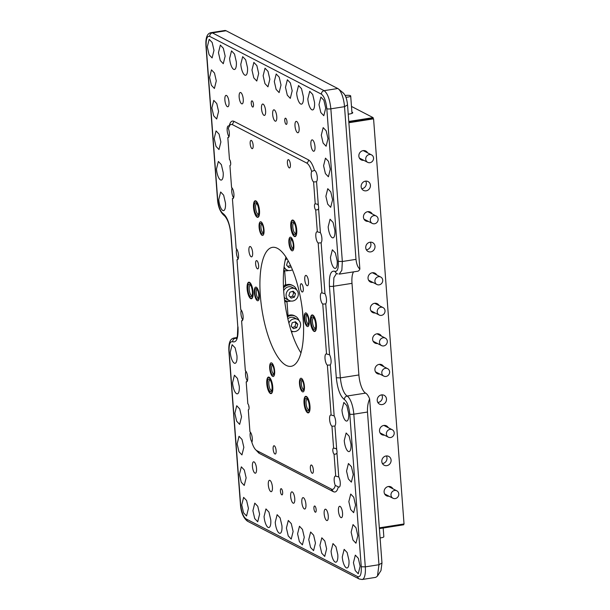 <?xml version="1.0" encoding="UTF-8"?>
<svg xmlns="http://www.w3.org/2000/svg" width="610" height="610" viewBox="0 0 610 610"><rect width="100%" height="100%" fill="white"/><g stroke="black" fill="none" stroke-linecap="round" stroke-linejoin="round"><path stroke-width="0.91" d="M310.368 468.381A4.186 1.388 81.1 0 1 311.207 465.011A4.186 1.388 81.1 0 1 313.349 469.921A4.186 1.388 81.1 0 1 312.511 473.284A4.186 1.388 81.1 0 1 310.368 468.381M367.479 412.04L353.815 414.182A15.707 5.215 81.1 0 0 347.082 396.027L365.626 393.114A15.707 5.215 81.1 0 1 369.637 398.932C367.998 402.615 367.273 406.984 367.479 412.04L378.962 564.723L365.298 566.865L361.257 566.751C361.547 574.033 360.365 577.334 357.704 576.656L245.998 518.889L247.485 521.214C243.306 517.898 240.95 512.209 240.409 504.134A3.141 0.702 -4.3 0 0 240.614 504.363L229.131 351.68A3.141 0.702 -4.3 0 1 228.925 351.452L240.409 504.134M362.126 579.5A15.707 5.215 -98.9 0 0 362.149 579.5L375.813 577.35L377.468 576.069L378.962 564.723L381.974 562.992L380.983 570.556L377.468 576.069M343.049 92.842C345.42 94.809 346.922 98.843 347.532 104.943L344.52 106.674A15.707 5.215 -98.9 0 0 338.466 88.976A15.707 5.215 -98.9 0 0 337.787 88.519L324.123 90.661C322.362 91.126 321.462 92.293 321.424 94.176C324.192 96.304 325.992 101.146 326.815 108.702L338.291 261.385L342.34 261.499L355.996 259.357C356.545 264.214 357.834 267.432 359.869 269.01A15.707 5.215 81.1 0 1 357.727 271.221L339.19 274.134L341.852 270.314L342.34 261.499L330.856 108.824A3.141 0.702 175.7 0 1 326.815 108.702M226.081 30.752L212.417 32.894L211.129 32.65L224.793 30.5A15.707 5.215 -98.9 0 1 226.081 30.752L337.787 88.519M369.637 398.932L381.974 562.992M335.706 476.113L338.756 476.951A5.757 1.914 81.1 0 1 338.809 477.05A5.757 1.914 81.1 0 1 340.281 483.234A5.757 1.914 81.1 0 1 339.091 487.146A5.757 1.914 81.1 0 1 338.306 486.826C337.315 491.096 335.683 492.72 333.426 491.706L331.253 489.128C333.075 489.967 334.417 488.732 335.279 485.423A5.757 1.914 81.1 0 1 334.158 479.49A5.757 1.914 81.1 0 1 335.355 476.075A5.757 1.914 81.1 0 1 335.706 476.113L334.059 454.198A3.141 1.045 81.1 0 1 333.617 453.626A3.141 1.045 81.1 0 1 332.816 450.256A3.141 1.045 81.1 0 1 333.464 448.121A3.141 1.045 81.1 0 1 333.601 448.129L331.954 426.215A5.757 1.914 81.1 0 1 331.039 425.094A5.757 1.914 81.1 0 1 329.568 418.91A5.757 1.914 81.1 0 1 330.765 414.998A5.757 1.914 81.1 0 1 331.116 415.036L327.364 365.138A5.757 1.914 81.1 0 1 326.449 364.017A5.757 1.914 81.1 0 1 324.977 357.834A5.757 1.914 81.1 0 1 326.167 353.922A5.757 1.914 81.1 0 1 326.518 353.96L322.766 304.07A5.757 1.914 81.1 0 1 321.859 302.949A5.757 1.914 81.1 0 1 320.387 296.765A5.757 1.914 81.1 0 1 321.577 292.853A5.757 1.914 81.1 0 1 321.927 292.892L318.176 242.993A5.757 1.914 81.1 0 1 317.269 241.873A5.757 1.914 81.1 0 1 315.797 235.689A5.757 1.914 81.1 0 1 316.986 231.777A5.757 1.914 81.1 0 1 317.337 231.815L315.69 209.909A3.141 1.045 81.1 0 1 315.248 209.337A3.141 1.045 81.1 0 1 314.447 205.966A3.141 1.045 81.1 0 1 315.096 203.831A3.141 1.045 81.1 0 1 315.233 203.831L313.586 181.925A5.757 1.914 81.1 0 1 312.678 180.804A5.757 1.914 81.1 0 1 311.664 171.395C310.223 166.896 308.576 164.12 306.738 163.061L232.265 124.547L230.336 124.516L228.247 128.252A5.757 1.914 81.1 0 1 229.368 134.185A5.757 1.914 81.1 0 1 228.171 137.608A5.757 1.914 81.1 0 1 227.82 137.57L229.467 159.477A3.141 1.045 81.1 0 1 229.901 160.049A3.141 1.045 81.1 0 1 230.71 163.419A3.141 1.045 81.1 0 1 230.061 165.554A3.141 1.045 81.1 0 1 229.924 165.554L231.571 187.461A5.757 1.914 81.1 0 1 232.479 188.581A5.757 1.914 81.1 0 1 233.95 194.765A5.757 1.914 81.1 0 1 232.761 198.677A5.757 1.914 81.1 0 1 232.41 198.639L236.162 248.537A5.757 1.914 81.1 0 1 237.069 249.658A5.757 1.914 81.1 0 1 238.54 255.842A5.757 1.914 81.1 0 1 237.351 259.753A5.757 1.914 81.1 0 1 237 259.715L240.752 309.606A5.757 1.914 81.1 0 1 241.667 310.726A5.757 1.914 81.1 0 1 243.138 316.91A5.757 1.914 81.1 0 1 241.941 320.822A5.757 1.914 81.1 0 1 241.59 320.784L245.342 370.682A5.757 1.914 81.1 0 1 246.257 371.803A5.757 1.914 81.1 0 1 247.729 377.986A5.757 1.914 81.1 0 1 246.539 381.898A5.757 1.914 81.1 0 1 246.188 381.86L247.835 403.774A3.141 1.045 81.1 0 1 248.27 404.338A3.141 1.045 81.1 0 1 249.078 407.716A3.141 1.045 81.1 0 1 248.43 409.844A3.141 1.045 81.1 0 1 248.293 409.844L249.94 431.758A5.757 1.914 81.1 0 1 250.847 432.871A5.757 1.914 81.1 0 1 251.854 442.28C253.302 446.779 254.942 449.555 256.787 450.615L331.954 489.38M274.63 370.949A6.908 2.295 81.1 0 1 273.242 376.5A6.908 2.295 81.1 0 1 269.712 368.402A6.908 2.295 81.1 0 1 271.099 362.843A6.908 2.295 81.1 0 1 274.63 370.949M259.273 295.209A6.908 2.295 81.1 0 1 257.885 300.768A6.908 2.295 81.1 0 1 254.355 292.663A6.908 2.295 81.1 0 1 255.742 287.112A6.908 2.295 81.1 0 1 259.273 295.209M264.023 229.871A6.908 2.295 81.1 0 1 262.635 235.422A6.908 2.295 81.1 0 1 259.105 227.324A6.908 2.295 81.1 0 1 260.493 221.765A6.908 2.295 81.1 0 1 264.023 229.871M258.617 265.518A4.186 1.388 81.1 0 1 257.771 268.888A4.186 1.388 81.1 0 1 255.636 263.977A4.186 1.388 81.1 0 1 256.474 260.607A4.186 1.388 81.1 0 1 258.617 265.518M304.413 386.351A6.908 2.295 81.1 0 1 303.033 391.91A6.908 2.295 81.1 0 1 299.502 383.812A6.908 2.295 81.1 0 1 300.882 378.253A6.908 2.295 81.1 0 1 304.413 386.351M309.163 321.012A6.908 2.295 81.1 0 1 307.783 326.571A6.908 2.295 81.1 0 1 304.253 318.466A6.908 2.295 81.1 0 1 305.633 312.915A6.908 2.295 81.1 0 1 309.163 321.012M293.806 245.273A6.908 2.295 81.1 0 1 292.426 250.832A6.908 2.295 81.1 0 1 288.896 242.734A6.908 2.295 81.1 0 1 290.276 237.176A6.908 2.295 81.1 0 1 293.806 245.273M303.292 288.629A4.186 1.388 81.1 0 1 302.453 291.992A4.186 1.388 81.1 0 1 300.318 287.089A4.186 1.388 81.1 0 1 301.157 283.719A4.186 1.388 81.1 0 1 303.292 288.629M272.601 386.824A7.96 2.646 81.1 0 1 271.008 393.221A7.96 2.646 81.1 0 1 266.944 383.896A7.96 2.646 81.1 0 1 268.537 377.498A7.96 2.646 81.1 0 1 272.601 386.824M259.341 210.526A7.96 2.646 81.1 0 1 257.748 216.924A7.96 2.646 81.1 0 1 253.684 207.598A7.96 2.646 81.1 0 1 255.277 201.201A7.96 2.646 81.1 0 1 259.341 210.526M252.944 291.931A7.96 2.646 81.1 0 1 251.343 298.336A7.96 2.646 81.1 0 1 247.279 289.01A7.96 2.646 81.1 0 1 248.872 282.605A7.96 2.646 81.1 0 1 252.944 291.931M252.631 252.647A5.238 1.738 81.1 0 1 251.587 256.856A5.238 1.738 81.1 0 1 248.91 250.718A5.238 1.738 81.1 0 1 249.963 246.509A5.238 1.738 81.1 0 1 252.631 252.647M309.834 406.077A7.96 2.646 81.1 0 1 308.241 412.474A7.96 2.646 81.1 0 1 304.176 403.149A7.96 2.646 81.1 0 1 305.77 396.752A7.96 2.646 81.1 0 1 309.834 406.077M296.582 229.779A7.96 2.646 81.1 0 1 294.988 236.184A7.96 2.646 81.1 0 1 290.924 226.851A7.96 2.646 81.1 0 1 292.518 220.454A7.96 2.646 81.1 0 1 296.582 229.779M316.239 324.673A7.96 2.646 81.1 0 1 314.646 331.07A7.96 2.646 81.1 0 1 310.581 321.744A7.96 2.646 81.1 0 1 312.175 315.347A7.96 2.646 81.1 0 1 316.239 324.673M308.485 281.53A5.238 1.738 81.1 0 1 307.44 285.739A5.238 1.738 81.1 0 1 304.764 279.601A5.238 1.738 81.1 0 1 305.816 275.392A5.238 1.738 81.1 0 1 308.485 281.53M276.116 450.66A4.186 1.388 81.1 0 1 275.27 454.031A4.186 1.388 81.1 0 1 273.135 449.12A4.186 1.388 81.1 0 1 273.974 445.757A4.186 1.388 81.1 0 1 276.116 450.66M250.176 143.754A4.186 1.388 81.1 0 1 251.015 140.392A4.186 1.388 81.1 0 1 253.15 145.302A4.186 1.388 81.1 0 1 252.311 148.665A4.186 1.388 81.1 0 1 250.176 143.754M287.409 163.015A4.186 1.388 81.1 0 1 288.248 159.645A4.186 1.388 81.1 0 1 290.39 164.555A4.186 1.388 81.1 0 1 289.552 167.925A4.186 1.388 81.1 0 1 287.409 163.015M277.359 248.308A60.215 20 81.1 0 1 302.491 310.848A60.215 20 81.1 0 1 291.107 366.32A60.215 20 81.1 0 1 286.159 365.367A60.215 20 81.1 0 1 261.027 302.827A60.215 20 81.1 0 1 272.418 247.355A60.215 20 81.1 0 1 277.359 248.308M326.83 510.471A5.757 1.914 81.1 0 1 328.302 516.655A5.757 1.914 81.1 0 1 327.112 520.566A5.757 1.914 81.1 0 1 325.603 519.285A5.757 1.914 81.1 0 1 324.131 513.101A5.757 1.914 81.1 0 1 325.328 509.19A5.757 1.914 81.1 0 1 326.83 510.471M341.104 507.589A5.757 1.914 81.1 0 1 342.584 513.772A5.757 1.914 81.1 0 1 341.387 517.684A5.757 1.914 81.1 0 1 339.884 516.395A5.757 1.914 81.1 0 1 338.413 510.212A5.757 1.914 81.1 0 1 339.602 506.3A5.757 1.914 81.1 0 1 341.104 507.589M318.992 104.661L320.883 97.081L323.872 100.261L325.694 108.123L323.811 115.702L320.814 112.53L318.992 104.661M321.287 135.199L323.178 127.62L326.167 130.792L327.989 138.661L326.106 146.24L323.109 143.06L321.287 135.199M323.582 165.729L325.473 158.158L328.462 161.33L330.284 169.199L328.401 176.778L325.412 173.598L323.582 165.729M325.885 196.267L327.768 188.688L330.765 191.868L332.587 199.737L330.696 207.316L327.707 204.137L325.885 196.267M328.18 226.806L330.063 219.226L333.06 222.406L334.882 230.267A9.424 3.134 81.1 0 1 332.991 237.847A9.424 3.134 81.1 0 1 328.18 226.806M330.475 257.344L332.358 249.764L335.355 252.944L337.177 260.805A9.424 3.134 81.1 0 1 335.286 268.385A9.424 3.134 81.1 0 1 330.475 257.344M341.951 410.027L343.842 402.447L346.831 405.62L348.653 413.488A9.424 3.134 81.1 0 1 346.77 421.068A9.424 3.134 81.1 0 1 341.951 410.027M344.253 440.557L346.137 432.986L349.126 436.158L350.956 444.027A9.424 3.134 81.1 0 1 349.065 451.606A9.424 3.134 81.1 0 1 344.253 440.557M346.549 471.095L348.432 463.516L351.429 466.696L353.251 474.565L351.36 482.136L348.371 478.964L346.549 471.095M348.844 501.633L350.727 494.054L353.724 497.234L355.546 505.095L353.655 512.674L350.666 509.502L348.844 501.633M351.139 532.172L353.03 524.592L356.019 527.772L357.841 535.633L355.95 543.213L352.961 540.033L351.139 532.172M353.434 562.702L355.325 555.13L358.314 558.303L360.136 566.171L358.245 573.751L355.256 570.571L353.434 562.702M207.286 46.894L209.177 39.315L212.166 42.494L213.988 50.355L212.105 57.935L209.108 54.755L207.286 46.894M209.588 77.424L211.472 69.853L214.461 73.025L216.291 80.894L214.4 88.473L211.411 85.293L209.588 77.424M211.883 107.962L213.767 100.383L216.763 103.563L218.586 111.432L216.695 119.011L213.706 115.831L211.883 107.962M214.179 138.5L216.062 130.921L219.059 134.101L220.881 141.97L218.99 149.541L216.001 146.369L214.179 138.5M216.474 169.039L218.365 161.459L221.354 164.639L223.176 172.5A9.424 3.134 81.1 0 1 221.285 180.08A9.424 3.134 81.1 0 1 216.474 169.039M218.769 199.577L220.66 191.998L223.649 195.169L225.471 203.038A9.424 3.134 81.1 0 1 223.58 210.618A9.424 3.134 81.1 0 1 218.769 199.577M241.728 504.935L243.619 497.363L246.608 500.536L248.43 508.404L246.547 515.984L243.55 512.804L241.728 504.935M239.433 474.405L241.324 466.825L244.313 469.997L246.135 477.866L244.244 485.446L241.255 482.266L239.433 474.405M237.137 443.866L239.029 436.287L242.017 439.467L243.84 447.328L241.949 454.907L238.96 451.728L237.137 443.866M234.842 413.328L236.726 405.749L239.722 408.929L241.545 416.798L239.654 424.369L236.665 421.197L234.842 413.328M232.547 382.79L234.431 375.211L237.427 378.391L239.25 386.26A9.424 3.134 81.1 0 1 237.359 393.839A9.424 3.134 81.1 0 1 232.547 382.79M230.252 352.252L232.135 344.68L235.132 347.852L236.954 355.721A9.424 3.134 81.1 0 1 235.063 363.301A9.424 3.134 81.1 0 1 230.252 352.252M218.456 52.666L220.347 45.087L223.336 48.266L225.159 56.135L223.275 63.715L220.279 60.535L218.456 52.666M229.627 58.446L231.518 50.866L234.507 54.046L236.329 61.907A9.424 3.134 81.1 0 1 234.446 69.487A9.424 3.134 81.1 0 1 229.627 58.446M240.797 64.225L242.688 56.646L245.677 59.818L247.5 67.687A9.424 3.134 81.1 0 1 245.617 75.266A9.424 3.134 81.1 0 1 240.797 64.225M251.968 69.997L253.859 62.418L256.848 65.598L258.671 73.467L256.787 81.038L253.79 77.867L251.968 69.997M263.139 75.777L265.03 68.198L268.019 71.378L269.841 79.239L267.958 86.818L264.961 83.639L263.139 75.777M274.309 81.549L276.2 73.978L279.189 77.15L281.012 85.019L279.128 92.598L276.132 89.418L274.309 81.549M285.48 87.329L287.371 79.75L290.36 82.93L292.182 90.798L290.299 98.37L287.302 95.198L285.48 87.329M296.651 93.109L298.542 85.53L301.531 88.702L303.353 96.571A9.424 3.134 81.1 0 1 301.47 104.15A9.424 3.134 81.1 0 1 296.651 93.109M307.821 98.881L309.712 91.302L312.701 94.481L314.524 102.35A9.424 3.134 81.1 0 1 312.64 109.93A9.424 3.134 81.1 0 1 307.821 98.881M252.898 510.715L254.789 503.136L257.778 506.315L259.601 514.177L257.717 521.756L254.721 518.584L252.898 510.715M264.069 516.495L265.96 508.915L268.949 512.087L270.771 519.956A9.424 3.134 81.1 0 1 268.888 527.536A9.424 3.134 81.1 0 1 264.069 516.495M275.24 522.267L277.131 514.688L280.12 517.867L281.942 525.736A9.424 3.134 81.1 0 1 280.051 533.315A9.424 3.134 81.1 0 1 275.24 522.267M286.41 528.046L288.301 520.467L291.29 523.647L293.113 531.508L291.222 539.087L288.233 535.908L286.41 528.046M297.581 533.819L299.472 526.247L302.461 529.419L304.283 537.288L302.392 544.867L299.403 541.688L297.581 533.819M308.752 539.598L310.642 532.019L313.631 535.199L315.454 543.068L313.563 550.639L310.574 547.467L308.752 539.598M319.922 545.378L321.813 537.799L324.802 540.978L326.625 548.84L324.733 556.419L321.744 553.239L319.922 545.378M331.093 551.15L332.984 543.571L335.973 546.751L337.795 554.62A9.424 3.134 81.1 0 1 335.904 562.199A9.424 3.134 81.1 0 1 331.093 551.15M342.263 556.93L344.154 549.351L347.143 552.53L348.966 560.392A9.424 3.134 81.1 0 1 347.075 567.971A9.424 3.134 81.1 0 1 342.263 556.93M233.485 198.006L233.264 197.19A5.757 1.914 81.1 0 1 233.203 197.083A5.757 1.914 81.1 0 1 232.075 187.964M232.41 198.639L233.356 198.235M238.075 259.075L237.854 258.259A5.757 1.914 81.1 0 1 237.801 258.16A5.757 1.914 81.1 0 1 236.672 249.032M237 259.715L237.946 259.303M242.666 320.151L242.444 319.335A5.757 1.914 81.1 0 1 242.391 319.236A5.757 1.914 81.1 0 1 241.263 310.109M241.59 320.784L242.536 320.38M247.263 381.219L247.035 380.404A5.757 1.914 81.1 0 1 246.981 380.304A5.757 1.914 81.1 0 1 245.853 371.177M246.188 381.86L247.134 381.448M251.976 441.998A5.757 1.914 81.1 0 1 251.572 441.381A5.757 1.914 81.1 0 1 250.443 432.254M335.279 485.423L338.306 486.826M331.116 415.036L334.166 415.875A5.757 1.914 81.1 0 1 334.219 415.974A5.757 1.914 81.1 0 1 335.66 421.518A5.757 1.914 81.1 0 1 334.913 425.849L336.705 449.715A3.141 1.045 81.1 0 1 336.964 453.085L338.748 476.845A3.141 0.702 175.7 0 0 338.664 476.807M331.954 426.215L334.257 426.108M326.518 353.96L329.568 354.806A5.757 1.914 81.1 0 1 329.629 354.906A5.757 1.914 81.1 0 1 331.07 360.449A5.757 1.914 81.1 0 1 330.323 364.78L334.166 415.875M327.364 365.138L329.667 365.039M321.927 292.892L324.977 293.73A5.757 1.914 81.1 0 1 325.038 293.829A5.757 1.914 81.1 0 1 326.48 299.373A5.757 1.914 81.1 0 1 325.732 303.704L329.568 354.806M322.766 304.07L325.077 303.963M317.337 231.815L320.387 232.662A5.757 1.914 81.1 0 1 320.441 232.761A5.757 1.914 81.1 0 1 321.882 238.304A5.757 1.914 81.1 0 1 321.135 242.627L324.977 293.73M318.176 242.993L320.479 242.894M311.664 171.395L314.508 170.396A5.757 1.914 81.1 0 1 315.85 171.684A5.757 1.914 81.1 0 1 317.291 177.228A5.757 1.914 81.1 0 1 316.544 181.559L316.544 181.559M313.586 181.925L315.888 181.818M314.333 170.403L314.508 170.396C312.77 164.715 310.757 161.208 308.469 159.873L234.004 121.359C231.739 120.345 230.115 121.969 229.124 126.239M228.895 136.93L228.674 136.114A5.757 1.914 81.1 0 1 228.613 136.015A5.757 1.914 81.1 0 1 227.141 129.831A5.757 1.914 81.1 0 1 228.331 125.919A5.757 1.914 81.1 0 1 228.986 126.125M227.82 137.57L228.765 137.158L228.681 136.213A3.141 0.702 -4.3 0 1 228.75 136.259M312.328 149.961A5.757 1.914 81.1 0 1 310.856 143.777A5.757 1.914 81.1 0 1 312.046 139.865A5.757 1.914 81.1 0 1 313.555 141.146A5.757 1.914 81.1 0 1 315.027 147.33A5.757 1.914 81.1 0 1 313.837 151.242A5.757 1.914 81.1 0 1 312.328 149.961M253.867 471.911A5.757 1.914 81.1 0 1 252.395 465.727A5.757 1.914 81.1 0 1 253.585 461.816A5.757 1.914 81.1 0 1 255.094 463.104A5.757 1.914 81.1 0 1 256.566 469.288A5.757 1.914 81.1 0 1 255.376 473.2A5.757 1.914 81.1 0 1 253.867 471.911M226.318 105.477A5.757 1.914 81.1 0 1 224.846 99.293A5.757 1.914 81.1 0 1 226.035 95.381A5.757 1.914 81.1 0 1 227.545 96.67A5.757 1.914 81.1 0 1 229.017 102.854A5.757 1.914 81.1 0 1 227.827 106.765A5.757 1.914 81.1 0 1 226.318 105.477M303.262 507.733A5.757 1.914 81.1 0 1 301.79 501.55A5.757 1.914 81.1 0 1 302.987 497.638A5.757 1.914 81.1 0 1 304.489 498.919A5.757 1.914 81.1 0 1 305.961 505.103A5.757 1.914 81.1 0 1 304.771 509.014A5.757 1.914 81.1 0 1 303.262 507.733M292.098 501.954A5.757 1.914 81.1 0 1 290.619 495.77A5.757 1.914 81.1 0 1 291.816 491.858A5.757 1.914 81.1 0 1 293.318 493.147A5.757 1.914 81.1 0 1 294.79 499.331A5.757 1.914 81.1 0 1 293.601 503.242A5.757 1.914 81.1 0 1 292.098 501.954M269.757 490.402A5.757 1.914 81.1 0 1 268.278 484.218A5.757 1.914 81.1 0 1 269.475 480.306A5.757 1.914 81.1 0 1 270.977 481.587A5.757 1.914 81.1 0 1 272.449 487.771A5.757 1.914 81.1 0 1 271.259 491.683A5.757 1.914 81.1 0 1 269.757 490.402M296.445 131.47A5.757 1.914 81.1 0 1 294.973 125.286A5.757 1.914 81.1 0 1 296.163 121.375A5.757 1.914 81.1 0 1 297.672 122.663A5.757 1.914 81.1 0 1 299.144 128.847A5.757 1.914 81.1 0 1 297.954 132.759A5.757 1.914 81.1 0 1 296.445 131.47M274.103 119.918A5.757 1.914 81.1 0 1 272.632 113.734A5.757 1.914 81.1 0 1 273.821 109.823A5.757 1.914 81.1 0 1 275.331 111.111A5.757 1.914 81.1 0 1 276.803 117.295A5.757 1.914 81.1 0 1 275.613 121.207A5.757 1.914 81.1 0 1 274.103 119.918M262.933 114.139A5.757 1.914 81.1 0 1 261.461 107.955A5.757 1.914 81.1 0 1 262.651 104.043A5.757 1.914 81.1 0 1 264.16 105.332A5.757 1.914 81.1 0 1 265.632 111.516A5.757 1.914 81.1 0 1 264.443 115.427A5.757 1.914 81.1 0 1 262.933 114.139M240.592 102.587A5.757 1.914 81.1 0 1 239.12 96.403A5.757 1.914 81.1 0 1 240.31 92.491A5.757 1.914 81.1 0 1 241.819 93.78A5.757 1.914 81.1 0 1 243.291 99.964A5.757 1.914 81.1 0 1 242.101 103.875A5.757 1.914 81.1 0 1 240.592 102.587M315.233 203.831L317.68 204.251L318.336 205.417A3.141 1.045 81.1 0 1 318.595 208.795L320.387 232.662M315.69 209.909L317.444 209.825L318.595 208.795M333.601 448.129L336.049 448.548L336.705 449.715M334.059 454.198L335.813 454.114L336.964 453.085M321.424 94.176L209.718 36.409A3.141 2.882 117.3 0 1 212.417 32.894L324.123 90.661C327.585 93.322 329.827 99.377 330.856 108.824L344.52 106.674L355.996 259.357M347.532 104.943L359.869 269.01M285.945 257.084A60.215 20 -98.9 0 0 300.997 352.915M230.702 163.297A3.141 1.045 81.1 0 1 230.389 161.299M249.071 407.594A3.141 1.045 81.1 0 1 248.758 405.589M365.626 393.114A15.707 5.215 81.1 0 1 361.158 386.107A15.707 5.215 81.1 0 1 358.893 374.959L352 283.353A15.707 5.215 81.1 0 1 352.71 273.738A15.707 5.215 81.1 0 1 353.571 271.869M252.044 106.361A3.141 1.045 81.1 0 1 251.236 102.991A3.141 1.045 81.1 0 1 251.892 100.856A3.141 1.045 81.1 0 1 252.708 101.557A3.141 1.045 81.1 0 1 253.516 104.928A3.141 1.045 81.1 0 1 252.868 107.063A3.141 1.045 81.1 0 1 252.044 106.361M285.556 123.693A3.141 1.045 81.1 0 1 284.748 120.323A3.141 1.045 81.1 0 1 285.404 118.188A3.141 1.045 81.1 0 1 286.22 118.889A3.141 1.045 81.1 0 1 287.028 122.259A3.141 1.045 81.1 0 1 286.38 124.394A3.141 1.045 81.1 0 1 285.556 123.693M281.202 494.176A3.141 1.045 81.1 0 1 280.402 490.806A3.141 1.045 81.1 0 1 281.05 488.671A3.141 1.045 81.1 0 1 281.873 489.372A3.141 1.045 81.1 0 1 282.674 492.743A3.141 1.045 81.1 0 1 282.026 494.878A3.141 1.045 81.1 0 1 281.202 494.176M314.714 511.508A3.141 1.045 81.1 0 1 313.914 508.13A3.141 1.045 81.1 0 1 314.562 506.003A3.141 1.045 81.1 0 1 315.385 506.696A3.141 1.045 81.1 0 1 316.186 510.074A3.141 1.045 81.1 0 1 315.538 512.209A3.141 1.045 81.1 0 1 314.714 511.508M273.15 376.515A6.908 2.295 -98.9 0 0 273.242 376.5A6.908 2.295 -98.9 0 0 274.462 369.454A6.908 2.295 -98.9 0 0 271.191 362.836A6.908 2.295 -98.9 0 0 271.099 362.843A6.908 2.295 -98.9 0 0 269.879 369.896A6.908 2.295 -98.9 0 0 273.15 376.515M272.944 375.058A5.444 1.807 -98.9 0 0 273.593 374.609A5.444 1.807 -98.9 0 0 273.959 369.393A5.444 1.807 -98.9 0 0 272.007 364.544A5.444 1.807 -98.9 0 0 271.397 364.292A5.444 1.807 -98.9 0 0 270.352 369.744A5.444 1.807 -98.9 0 0 272.944 375.058M272.548 365.169A4.4 1.464 -98.9 0 0 272.525 365.169A4.4 1.464 -98.9 0 0 272.464 365.176A4.4 1.464 -98.9 0 0 271.686 369.66A4.4 1.464 -98.9 0 0 273.768 373.869A4.4 1.464 -98.9 0 0 273.829 373.869A4.4 1.464 -98.9 0 0 273.913 373.846M256.352 299.67A6.908 2.295 -98.9 0 0 257.885 300.768A6.908 2.295 -98.9 0 0 259.303 295.705A6.908 2.295 -98.9 0 0 257.275 288.202A6.908 2.295 -98.9 0 0 255.742 287.112A6.908 2.295 -98.9 0 0 254.324 292.167A6.908 2.295 -98.9 0 0 256.352 299.67M256.444 298.458A5.444 1.807 -98.9 0 0 258.236 298.869A5.444 1.807 -98.9 0 0 258.701 294.378A5.444 1.807 -98.9 0 0 257.176 289.422A5.444 1.807 -98.9 0 0 256.65 288.804A5.444 1.807 -98.9 0 0 254.843 291.633A5.444 1.807 -98.9 0 0 256.444 298.458M257.191 289.43A4.4 1.464 -98.9 0 0 257.107 289.437A4.4 1.464 -98.9 0 0 256.208 292.655A4.4 1.464 -98.9 0 0 257.496 297.436A4.4 1.464 -98.9 0 0 258.472 298.13A4.4 1.464 -98.9 0 0 258.548 298.107M304.436 388.6A6.908 2.295 -98.9 0 0 303.46 381.555A6.908 2.295 -98.9 0 0 300.882 378.253A6.908 2.295 -98.9 0 0 299.479 381.563A6.908 2.295 -98.9 0 0 300.463 388.6A6.908 2.295 -98.9 0 0 303.033 391.91A6.908 2.295 -98.9 0 0 304.436 388.6M303.91 387.853A5.444 1.807 -98.9 0 0 301.798 379.946A5.444 1.807 -98.9 0 0 300.006 382.31A5.444 1.807 -98.9 0 0 301.081 388.639A5.444 1.807 -98.9 0 0 303.376 390.019A5.444 1.807 -98.9 0 0 303.91 387.853M302.331 380.579A4.4 1.464 -98.9 0 0 302.255 380.579A4.4 1.464 -98.9 0 0 301.355 382.683A4.4 1.464 -98.9 0 0 301.981 387.167A4.4 1.464 -98.9 0 0 303.62 389.271A4.4 1.464 -98.9 0 0 303.696 389.249M263.413 234.789A6.908 2.295 -98.9 0 0 263.581 226.935A6.908 2.295 -98.9 0 0 260.493 221.765A6.908 2.295 -98.9 0 0 259.715 222.406A6.908 2.295 -98.9 0 0 259.54 230.26A6.908 2.295 -98.9 0 0 262.635 235.422A6.908 2.295 -98.9 0 0 263.413 234.789M263.017 233.477A5.444 1.807 -98.9 0 0 263.337 228.247A5.444 1.807 -98.9 0 0 261.4 223.466A5.444 1.807 -98.9 0 0 260.104 223.717A5.444 1.807 -98.9 0 0 260.211 230.816A5.444 1.807 -98.9 0 0 262.986 233.531A5.444 1.807 -98.9 0 0 263.017 233.477M261.942 224.091A4.4 1.464 -98.9 0 0 261.858 224.099A4.4 1.464 -98.9 0 0 261.362 224.503A4.4 1.464 -98.9 0 0 261.255 229.497A4.4 1.464 -98.9 0 0 263.223 232.791A4.4 1.464 -98.9 0 0 263.299 232.768M309.201 321.539A6.908 2.295 -98.9 0 0 305.633 312.915A6.908 2.295 -98.9 0 0 304.222 317.94A6.908 2.295 -98.9 0 0 307.783 326.571A6.908 2.295 -98.9 0 0 309.201 321.539M308.668 321.157A5.444 1.807 -98.9 0 0 306.548 314.608A5.444 1.807 -98.9 0 0 304.748 318.321A5.444 1.807 -98.9 0 0 306.083 323.818A5.444 1.807 -98.9 0 0 308.126 324.673A5.444 1.807 -98.9 0 0 308.668 321.157M307.082 315.233A4.4 1.464 -98.9 0 0 306.998 315.24A4.4 1.464 -98.9 0 0 306.098 318.443A4.4 1.464 -98.9 0 0 308.37 323.933A4.4 1.464 -98.9 0 0 308.446 323.91M292.51 250.809A6.908 2.295 -98.9 0 0 293.601 243.512A6.908 2.295 -98.9 0 0 290.276 237.176A6.908 2.295 -98.9 0 0 290.192 237.191A6.908 2.295 -98.9 0 0 289.102 244.496A6.908 2.295 -98.9 0 0 292.426 250.832A6.908 2.295 -98.9 0 0 292.51 250.809M292.266 249.368A5.444 1.807 -98.9 0 0 292.769 248.941A5.444 1.807 -98.9 0 0 293.135 243.718A5.444 1.807 -98.9 0 0 291.191 238.868A5.444 1.807 -98.9 0 0 290.436 238.64A5.444 1.807 -98.9 0 0 289.597 244.496A5.444 1.807 -98.9 0 0 292.266 249.368M291.725 239.494A4.4 1.464 -98.9 0 0 291.641 239.501A4.4 1.464 -98.9 0 0 291.588 239.516A4.4 1.464 -98.9 0 0 290.894 244.16A4.4 1.464 -98.9 0 0 293.006 248.194A4.4 1.464 -98.9 0 0 293.067 248.178A4.4 1.464 -98.9 0 0 293.09 248.171M294.386 236.474A8.38 2.783 -98.9 0 0 295.049 236.596A8.38 2.783 -98.9 0 0 296.635 228.849A8.38 2.783 -98.9 0 0 293.12 220.164A8.38 2.783 -98.9 0 0 292.449 220.042A8.38 2.783 -98.9 0 0 290.871 227.789A8.38 2.783 -98.9 0 0 294.386 236.474M294.233 234.537A6.39 2.12 -98.9 0 0 295.415 234.11A6.39 2.12 -98.9 0 0 295.85 227.987A6.39 2.12 -98.9 0 0 293.562 222.299A6.39 2.12 -98.9 0 0 293.273 222.101A6.39 2.12 -98.9 0 0 291.481 227.187A6.39 2.12 -98.9 0 0 294.233 234.537M294.096 222.894A5.337 1.777 -98.9 0 0 293.898 222.886A5.337 1.777 -98.9 0 0 292.892 227.827A5.337 1.777 -98.9 0 0 295.133 233.363A5.337 1.777 -98.9 0 0 295.56 233.439A5.337 1.777 -98.9 0 0 295.743 233.378M269.018 392.001A8.38 2.783 -98.9 0 0 271.069 393.633A8.38 2.783 -98.9 0 0 272.8 387.762A8.38 2.783 -98.9 0 0 270.52 378.711A8.38 2.783 -98.9 0 0 268.469 377.079A8.38 2.783 -98.9 0 0 266.745 382.958A8.38 2.783 -98.9 0 0 269.018 392.001M269.193 390.423A6.39 2.12 -98.9 0 0 271.435 391.147A6.39 2.12 -98.9 0 0 270.344 380.289A6.39 2.12 -98.9 0 0 269.582 379.336A6.39 2.12 -98.9 0 0 267.462 382.47A6.39 2.12 -98.9 0 0 269.193 390.423M270.108 379.931A5.337 1.777 -98.9 0 0 269.917 379.931A5.337 1.777 -98.9 0 0 268.819 383.675A5.337 1.777 -98.9 0 0 270.268 389.439A5.337 1.777 -98.9 0 0 271.572 390.484A5.337 1.777 -98.9 0 0 271.763 390.423M249.345 297.1A8.38 2.783 -98.9 0 0 251.412 298.748A8.38 2.783 -98.9 0 0 253.142 292.884A8.38 2.783 -98.9 0 0 250.878 283.841A8.38 2.783 -98.9 0 0 248.811 282.194A8.38 2.783 -98.9 0 0 247.081 288.057A8.38 2.783 -98.9 0 0 249.345 297.1M249.528 295.53A6.39 2.12 -98.9 0 0 251.777 296.262A6.39 2.12 -98.9 0 0 250.695 285.411A6.39 2.12 -98.9 0 0 249.925 284.451A6.39 2.12 -98.9 0 0 247.797 287.577A6.39 2.12 -98.9 0 0 249.528 295.53M250.451 285.045A5.337 1.777 -98.9 0 0 250.26 285.038A5.337 1.777 -98.9 0 0 249.154 288.774A5.337 1.777 -98.9 0 0 250.603 294.546A5.337 1.777 -98.9 0 0 251.915 295.591A5.337 1.777 -98.9 0 0 252.098 295.53M254.095 201.91A8.38 2.783 -98.9 0 0 254.149 211.434A8.38 2.783 -98.9 0 0 257.816 217.335A8.38 2.783 -98.9 0 0 258.93 216.214A8.38 2.783 -98.9 0 0 258.876 206.683A8.38 2.783 -98.9 0 0 255.216 200.781A8.38 2.783 -98.9 0 0 254.095 201.91M254.667 203.61A6.39 2.12 -98.9 0 0 255.003 211.929A6.39 2.12 -98.9 0 0 258.183 214.85A6.39 2.12 -98.9 0 0 258.358 214.514A6.39 2.12 -98.9 0 0 258.548 208.361A6.39 2.12 -98.9 0 0 256.322 203.038A6.39 2.12 -98.9 0 0 254.667 203.61M256.856 203.633A5.337 1.777 -98.9 0 0 256.658 203.633A5.337 1.777 -98.9 0 0 255.948 204.35A5.337 1.777 -98.9 0 0 255.987 210.419A5.337 1.777 -98.9 0 0 258.32 214.186A5.337 1.777 -98.9 0 0 258.503 214.125M314.341 316.872A8.38 2.783 -98.9 0 0 312.114 314.928A8.38 2.783 -98.9 0 0 310.376 320.57A8.38 2.783 -98.9 0 0 312.48 329.545A8.38 2.783 -98.9 0 0 314.714 331.482A8.38 2.783 -98.9 0 0 316.445 325.847A8.38 2.783 -98.9 0 0 314.341 316.872M314.119 318.374A6.39 2.12 -98.9 0 0 313.22 317.185A6.39 2.12 -98.9 0 0 311.108 320.151A6.39 2.12 -98.9 0 0 312.701 328.035A6.39 2.12 -98.9 0 0 315.08 328.996A6.39 2.12 -98.9 0 0 314.119 318.374M313.753 317.779A5.337 1.777 -98.9 0 0 313.555 317.779A5.337 1.777 -98.9 0 0 312.45 321.371A5.337 1.777 -98.9 0 0 313.792 327.09A5.337 1.777 -98.9 0 0 315.217 328.325A5.337 1.777 -98.9 0 0 315.4 328.271M307.211 397.171A8.38 2.783 -98.9 0 0 305.709 396.34A8.38 2.783 -98.9 0 0 304.024 402.951A8.38 2.783 -98.9 0 0 306.807 412.055A8.38 2.783 -98.9 0 0 308.309 412.894A8.38 2.783 -98.9 0 0 309.994 406.275A8.38 2.783 -98.9 0 0 307.211 397.171M307.158 398.94A6.39 2.12 -98.9 0 0 306.815 398.597A6.39 2.12 -98.9 0 0 304.687 402.264A6.39 2.12 -98.9 0 0 306.853 410.286A6.39 2.12 -98.9 0 0 308.675 410.408A6.39 2.12 -98.9 0 0 309.171 404.75A6.39 2.12 -98.9 0 0 307.158 398.94M307.348 399.184A5.337 1.777 -98.9 0 0 307.158 399.184A5.337 1.777 -98.9 0 0 306.083 403.401A5.337 1.777 -98.9 0 0 307.859 409.203A5.337 1.777 -98.9 0 0 308.812 409.737A5.337 1.777 -98.9 0 0 308.995 409.676M348.867 122.602L373.572 118.843L348.874 122.724M373.572 118.843L404.033 523.959L379.336 527.841M392.855 488.755A4.971 4.56 117.3 0 0 391.033 486.925A4.971 4.56 117.3 0 0 386.206 487.451A4.971 4.56 117.3 0 0 386.458 495.762A4.971 4.56 117.3 0 0 389.005 496.197M383.911 456.913A4.971 4.56 117.3 0 0 384.163 465.232A4.971 4.56 117.3 0 0 388.989 464.706A4.971 4.56 117.3 0 0 388.738 456.394A4.971 4.56 117.3 0 0 383.911 456.913M388.265 427.679A4.971 4.56 117.3 0 0 386.443 425.856A4.971 4.56 117.3 0 0 381.616 426.382A4.971 4.56 117.3 0 0 381.868 434.694A4.971 4.56 117.3 0 0 384.414 435.121M379.321 395.844A4.971 4.56 117.3 0 0 379.572 404.155A4.971 4.56 117.3 0 0 384.399 403.629A4.971 4.56 117.3 0 0 384.14 395.318A4.971 4.56 117.3 0 0 379.321 395.844M383.667 366.61A4.971 4.56 117.3 0 0 381.845 364.78A4.971 4.56 117.3 0 0 377.018 365.306A4.971 4.56 117.3 0 0 377.277 373.617A4.971 4.56 117.3 0 0 379.824 374.052M381.372 336.072A4.971 4.56 117.3 0 0 379.55 334.242A4.971 4.56 117.3 0 0 374.723 334.768A4.971 4.56 117.3 0 0 374.982 343.079A4.971 4.56 117.3 0 0 377.529 343.514M379.077 305.534A4.971 4.56 117.3 0 0 377.254 303.711A4.971 4.56 117.3 0 0 372.428 304.23A4.971 4.56 117.3 0 0 372.687 312.549A4.971 4.56 117.3 0 0 375.226 312.976M376.782 275.003A4.971 4.56 117.3 0 0 374.959 273.173A4.971 4.56 117.3 0 0 370.133 273.699A4.971 4.56 117.3 0 0 370.392 282.011A4.971 4.56 117.3 0 0 372.931 282.438M367.838 243.161A4.971 4.56 117.3 0 0 368.097 251.472A4.971 4.56 117.3 0 0 372.916 250.946A4.971 4.56 117.3 0 0 372.664 242.635A4.971 4.56 117.3 0 0 367.838 243.161M372.191 213.927A4.971 4.56 117.3 0 0 370.369 212.097A4.971 4.56 117.3 0 0 365.542 212.623A4.971 4.56 117.3 0 0 365.794 220.934A4.971 4.56 117.3 0 0 368.341 221.369M363.247 182.085A4.971 4.56 117.3 0 0 363.499 190.404A4.971 4.56 117.3 0 0 368.326 189.878A4.971 4.56 117.3 0 0 368.074 181.566A4.971 4.56 117.3 0 0 363.247 182.085M367.601 152.851A4.971 4.56 117.3 0 0 365.771 151.028A4.971 4.56 117.3 0 0 360.952 151.554A4.971 4.56 117.3 0 0 361.204 159.866A4.971 4.56 117.3 0 0 363.751 160.293M382.432 463.562A4.971 4.56 117.3 0 0 384.895 462.586A4.971 4.56 117.3 0 0 386.374 455.937M377.842 402.486A4.971 4.56 117.3 0 0 380.304 401.51A4.971 4.56 117.3 0 0 381.784 394.868M366.358 249.81A4.971 4.56 117.3 0 0 368.821 248.834A4.971 4.56 117.3 0 0 370.3 242.185M361.768 188.734A4.971 4.56 117.3 0 0 364.231 187.758A4.971 4.56 117.3 0 0 365.71 181.109M379.351 528.1L403.698 524.28L403.736 524.783L379.389 528.611M303.551 325.138L302.453 310.513M286.997 301.881A9.424 8.639 117.3 0 1 284.717 301.363L286.997 301.881L287.95 314.554L287.119 315.507M283.65 271.358L284.702 271.343L285.655 284.016L283.482 287.31M283.665 271.191A9.424 8.639 117.3 0 0 284.702 271.343M351.482 106.437L373.122 117.631L372.916 118.82M373.16 118.142L348.813 121.969M373.122 117.631L348.775 121.459M351.909 112.171A4.971 1.113 175.7 0 1 352.74 112.705A4.971 1.113 175.7 0 1 351.551 113.536A4.971 1.113 175.7 0 1 348.226 114.154M288.5 261.4L287.607 261.667L286.578 265.137L288.858 267.592L291.191 266.883M290.711 265.83L290.429 265.228M287.752 266.402L290.307 265.625M286.967 258.709A6.542 6.001 117.3 0 0 285.129 260.447M284.115 266.669A6.542 6.001 117.3 0 0 285.267 268.682A6.542 6.001 117.3 0 0 286.883 269.94A6.542 6.001 117.3 0 0 292.426 269.78M283.734 270.329A8.38 7.678 117.3 0 0 288.568 270.489M294.47 297.123L295.499 293.654L293.212 291.199L289.902 292.205L288.873 295.667L291.153 298.13L294.47 297.123L292.602 296.163L293.639 292.693L292.457 291.427M290.047 296.94L292.602 296.163M296.803 290.108A6.542 6.001 117.3 0 0 295.194 288.85A6.542 6.001 117.3 0 0 287.447 290.962A6.542 6.001 117.3 0 0 287.562 299.213A6.542 6.001 117.3 0 0 289.178 300.478A6.542 6.001 117.3 0 0 296.925 298.366A6.542 6.001 117.3 0 0 296.803 290.108M295.499 293.654L293.639 292.693M295.194 288.85L292.213 287.31A6.542 6.001 117.3 0 0 283.68 290.787M284.237 297.238A6.542 6.001 117.3 0 0 284.588 297.672A6.542 6.001 117.3 0 0 286.197 298.938L289.178 300.478M296.612 289.902A8.38 7.678 117.3 0 0 295.118 287.295A8.38 7.678 117.3 0 0 293.052 285.678A8.38 7.678 117.3 0 0 283.513 287.912M284.557 300.082A8.38 7.678 117.3 0 0 285.358 300.562A8.38 7.678 117.3 0 0 290.863 301.027M293.052 285.678L292.121 285.198A8.38 7.678 117.3 0 0 284.176 285.953M296.765 327.661L297.794 324.192L295.514 321.737L292.198 322.743L291.168 326.205L293.448 328.668L296.765 327.661L294.904 326.701L295.934 323.231L294.752 321.966M292.342 327.471L294.904 326.701M291.13 330.818A6.542 6.001 117.3 0 0 291.473 331.017A6.542 6.001 117.3 0 0 299.22 328.904A6.542 6.001 117.3 0 0 299.098 320.646A6.542 6.001 117.3 0 0 297.489 319.388A6.542 6.001 117.3 0 0 288.888 323.018M297.794 324.192L295.934 323.231M297.489 319.388L294.508 317.848A6.542 6.001 117.3 0 0 287.851 318.786M298.908 320.441A8.38 7.678 117.3 0 0 297.413 317.833A8.38 7.678 117.3 0 0 295.347 316.216A8.38 7.678 117.3 0 0 287.432 316.948M291.466 331.878A8.38 7.678 117.3 0 0 293.158 331.565M295.347 316.216L294.416 315.736A8.38 7.678 117.3 0 0 287.226 316.003M345.176 95.495A4.186 0.938 175.7 0 1 350.697 95.968A4.186 0.938 175.7 0 1 350.544 96.25A4.186 0.938 175.7 0 1 345.931 97.257M380.091 537.928A4.186 0.938 -4.3 0 0 383.835 536.716L383.179 528.016M398.208 496.449A4.186 3.835 -62.7 0 1 392.97 498.24A4.186 3.835 -62.7 0 1 391.567 492.598A4.186 3.835 -62.7 0 1 396.813 490.806A4.186 3.835 -62.7 0 1 398.208 496.449M393.618 435.38A4.186 3.835 -62.7 0 1 388.372 437.172A4.186 3.835 -62.7 0 1 386.976 431.522A4.186 3.835 -62.7 0 1 392.222 429.73A4.186 3.835 -62.7 0 1 393.618 435.38M389.027 374.304A4.186 3.835 -62.7 0 1 383.781 376.095A4.186 3.835 -62.7 0 1 382.386 370.453A4.186 3.835 -62.7 0 1 387.632 368.654A4.186 3.835 -62.7 0 1 389.027 374.304M384.437 313.235A4.186 3.835 -62.7 0 1 379.191 315.027A4.186 3.835 -62.7 0 1 377.796 309.377A4.186 3.835 -62.7 0 1 383.042 307.585A4.186 3.835 -62.7 0 1 384.437 313.235M377.544 221.621A4.186 3.835 -62.7 0 1 372.298 223.42A4.186 3.835 -62.7 0 1 370.903 217.77A4.186 3.835 -62.7 0 1 376.149 215.978A4.186 3.835 -62.7 0 1 377.544 221.621M372.954 160.552A4.186 3.835 -62.7 0 1 367.708 162.344A4.186 3.835 -62.7 0 1 366.313 156.694A4.186 3.835 -62.7 0 1 371.559 154.902A4.186 3.835 -62.7 0 1 372.954 160.552M386.732 343.765A4.186 3.835 -62.7 0 1 381.486 345.565A4.186 3.835 -62.7 0 1 380.091 339.915A4.186 3.835 -62.7 0 1 385.337 338.123A4.186 3.835 -62.7 0 1 386.732 343.765M382.142 282.697A4.186 3.835 -62.7 0 1 376.896 284.489A4.186 3.835 -62.7 0 1 375.501 278.839A4.186 3.835 -62.7 0 1 380.739 277.047A4.186 3.835 -62.7 0 1 382.142 282.697M361.257 566.751L349.774 414.068A3.141 0.702 175.7 0 0 353.815 414.182L365.298 566.865A15.707 5.215 -98.9 0 1 362.149 579.5L359.191 578.981A3.141 2.882 -62.7 0 1 357.704 576.656M240.614 504.363C241.438 511.92 243.23 516.754 245.998 518.889M336.308 377.758L329.415 286.143A3.141 0.702 175.7 0 0 333.464 286.265L340.349 377.872C341.379 387.319 343.621 393.366 347.082 396.027C345.321 396.492 344.421 397.659 344.383 399.542C340.235 396.347 337.543 389.088 336.308 377.758L340.349 377.872L358.893 374.959M349.774 414.068C348.95 406.512 347.159 401.67 344.383 399.542M352 283.353L333.464 286.265L333.891 277.695L336.369 273.692M336.613 273.631L334.745 271.29C337.406 271.969 338.588 268.667 338.291 261.385M329.415 286.143C328.981 275.224 330.757 270.268 334.745 271.29M337.902 273.882L336.232 273.623M211.129 32.65L211.129 32.65C207.148 33.298 205.425 37.774 205.966 46.085L206.172 46.314C205.875 39.032 207.064 35.731 209.718 36.409M236.672 338.512L237.397 335.896L237.801 326.693L230.915 235.094C230.008 225.784 227.873 219.371 224.518 215.848C220.347 212.532 217.983 206.843 217.45 198.768A3.141 0.702 -4.3 0 0 217.648 198.997L206.172 46.314M224.518 215.848L223.039 213.523C227.194 216.71 229.886 223.977 231.121 235.308L230.915 235.086M217.648 198.997C218.471 206.554 220.271 211.395 223.039 213.523M237.801 326.693L231.121 235.308M236.398 338.527L235.376 338.26C233.615 338.718 232.715 339.892 232.685 341.775C230.023 341.097 228.841 344.398 229.131 351.68M238.007 326.922C238.449 337.841 236.672 342.789 232.685 341.775M236.688 338.054L234.087 338.009C230.107 338.664 228.384 343.14 228.925 351.452M232.265 124.547L234.004 121.359M306.738 163.061A3.141 2.882 117.3 0 0 308.469 159.873M316.552 181.658L318.336 205.417M333.426 491.706L258.953 453.192A3.141 2.882 -62.7 0 0 258.06 451.278M256.063 450.127L258.953 453.192M247.119 381.463L247.035 380.404M242.528 320.387L242.444 319.335M237.93 259.319L237.854 258.259M233.34 198.242L233.264 197.19M359.191 578.981L247.485 521.214M217.45 198.768L205.966 46.093M236.901 337.566L234.087 338.009M343.499 93.147L338.466 88.976M283.917 268.408L286.883 269.94M284.565 300.158L285.358 300.562M350.697 95.968L352 113.361M392.97 498.24L384.635 493.94M396.813 490.806L388.486 486.498M388.372 437.172L380.045 432.864M392.222 429.73L383.896 425.422M383.781 376.095L375.455 371.795M387.632 368.654L379.306 364.353M379.191 315.027L370.865 310.719M383.042 307.585L374.708 303.277M372.298 223.42L363.972 219.112M376.149 215.978L367.822 211.67M367.708 162.344L359.381 158.036M371.559 154.902L363.232 150.594M381.486 345.565L373.16 341.257M385.337 338.123L377.01 333.815M376.896 284.489L368.57 280.181M380.739 277.047L372.413 272.739"/></g></svg>

